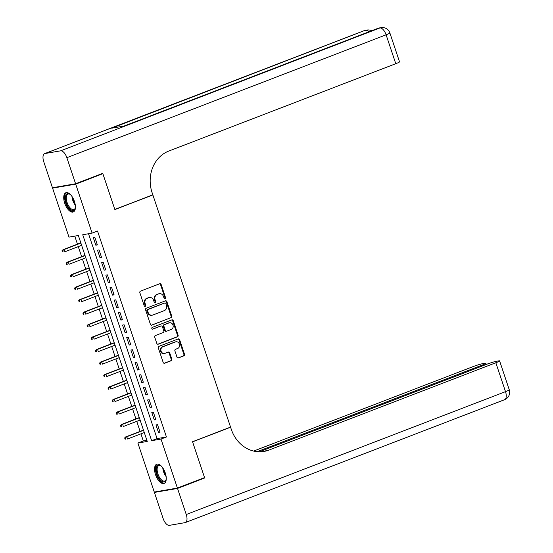 <?xml version="1.0" encoding="UTF-8"?>
<svg xmlns="http://www.w3.org/2000/svg" width="553" height="553" viewBox="0 0 553 553"><rect width="100%" height="100%" fill="white"/><g stroke="black" fill="none" stroke-linecap="round" stroke-linejoin="round"><path stroke-width="0.83" d="M165.077 298.731A0.906 0.795 80.2 0 0 165.534 297.583L161.179 284.567A1.3 1.134 80.2 0 0 159.706 283.751L140.517 291.134A1.3 1.134 80.2 0 0 139.861 292.772L144.215 305.788A0.906 0.795 80.2 0 0 145.709 305.215L145.149 303.528A4.147 3.636 80.2 0 1 147.243 298.295L148.847 297.68A4.147 3.636 80.2 0 1 149.448 297.514A4.147 3.636 80.2 0 1 153.568 300.293L154.128 301.973A0.906 0.795 80.2 0 0 155.621 301.399L155.061 299.712A4.147 3.636 80.2 0 1 157.156 294.479L158.759 293.864A4.147 3.636 80.2 0 1 159.361 293.698A4.147 3.636 80.2 0 1 163.481 296.477L164.041 298.157A0.906 0.795 80.2 0 0 165.077 298.731M164.621 298.744A0.906 0.795 80.2 0 0 164.912 297.694L160.557 284.677A1.3 1.134 80.2 0 0 159.575 283.807M144.796 306.376A0.906 0.795 80.2 0 0 145.086 305.325L144.52 303.638L145.149 303.528M154.709 302.56A0.906 0.795 80.2 0 0 154.999 301.509L154.432 299.823L155.061 299.712M155.531 474.668A10.3 4.873 69 0 1 156.706 464.216A10.3 4.873 69 0 1 165.285 472.988A10.3 4.873 69 0 1 164.11 483.44A10.3 4.873 69 0 1 155.531 474.668M64.701 203.2A10.3 4.873 69 0 1 65.876 192.748A10.3 4.873 69 0 1 74.455 201.52A10.3 4.873 69 0 1 73.279 211.972A10.3 4.873 69 0 1 64.701 203.2M176.967 357.107A1.3 1.134 80.2 0 0 178.446 357.922L183.831 355.849A1.3 1.134 80.2 0 0 184.488 354.217L179.649 339.763A1.3 1.134 80.2 0 0 178.17 338.948L158.988 346.33A1.3 1.134 80.2 0 0 158.331 347.961L163.17 362.422A1.3 1.134 80.2 0 0 164.642 363.238L171.147 360.736A1.3 1.134 80.2 0 0 171.803 359.097L169.73 352.911A1.3 1.134 80.2 0 0 168.257 352.095L165.029 353.339A3.47 3.042 80.2 0 1 164.524 353.478A3.47 3.042 80.2 0 1 160.999 350.872A3.47 3.042 80.2 0 1 162.838 346.779L175.467 341.92A3.47 3.042 80.2 0 1 175.972 341.782A3.47 3.042 80.2 0 1 179.497 344.388A3.47 3.042 80.2 0 1 177.658 348.473L175.557 349.289A1.3 1.134 80.2 0 0 174.9 350.92L176.967 357.107M100.867 174.036L102.858 173.69L114.865 209.573L152.87 194.946L230.546 427.096L192.541 441.723L204.548 477.605L177.402 488.057L154.273 492.046L137.884 443.057L147.257 441.439L78.353 235.502L68.98 237.119L52.583 188.131L75.713 184.135L92.102 233.124L82.729 234.742L151.633 440.686L161.006 439.068L177.402 488.057M102.858 173.69L75.713 184.135M88.521 233.746L157.066 438.598L166.439 436.981L97.528 231.036L92.102 233.124M166.439 436.981L161.006 439.068M171.077 317.754A1.3 1.134 80.2 0 0 171.734 316.116L166.902 301.661A1.3 1.134 80.2 0 0 165.423 300.846L146.241 308.228A1.3 1.134 80.2 0 0 145.584 309.86L150.416 324.321A1.3 1.134 80.2 0 0 151.895 325.136L170.455 317.857A1.3 1.134 80.2 0 0 171.112 316.226L166.273 301.765A1.3 1.134 80.2 0 0 165.292 300.894M173.276 320.712L178.107 335.166A1.3 1.134 80.2 0 1 177.458 336.798L158.269 344.187A1.3 1.134 80.2 0 1 156.796 343.372L154.722 337.185A1.3 1.134 80.2 0 1 155.379 335.547L163.163 332.553A1.3 1.134 80.2 0 0 163.812 330.915L162.444 326.816A1.3 1.134 80.2 0 0 160.964 326L152.863 329.118A0.906 0.795 80.2 0 1 152.289 327.404L171.796 319.897A1.3 1.134 80.2 0 1 173.276 320.712L172.647 320.816L177.485 335.277L178.107 335.166M97.383 244.924L94.881 237.437L93.319 237.707L95.821 245.193L97.383 244.924M101.558 257.408L99.056 249.915L97.494 250.184L99.996 257.677L101.558 257.408M105.741 269.885L103.231 262.399L101.669 262.668L104.178 270.154L105.741 269.885M109.916 282.369L107.406 274.882L105.844 275.152L108.353 282.638L109.916 282.369M114.091 294.846L111.582 287.36L110.019 287.629L112.529 295.122L114.091 294.846M118.266 307.33L115.764 299.844L114.194 300.113L116.704 307.599L118.266 307.33M122.441 319.814L119.939 312.321L118.377 312.59L120.879 320.083L122.441 319.814M126.616 332.291L124.114 324.805L122.552 325.074L125.054 332.56L126.616 332.291M130.791 344.775L128.289 337.289L126.727 337.558L129.229 345.044L130.791 344.775M134.973 357.259L132.464 349.766L130.902 350.035L133.411 357.528L134.973 357.259M139.149 369.736L136.639 362.25L135.077 362.519L137.586 370.005L139.149 369.736M143.324 382.22L140.815 374.727L139.252 374.996L141.762 382.489L143.324 382.22M147.499 394.697L144.997 387.211L143.434 387.48L145.937 394.966L147.499 394.697M151.674 407.181L149.172 399.695L147.61 399.964L150.112 407.45L151.674 407.181M155.849 419.665L153.347 412.172L151.785 412.441L154.287 419.934L155.849 419.665M155.96 424.925L158.462 432.411L160.024 432.142L157.522 424.656L155.96 424.925M74.773 236.117L77.461 244.156M78.284 246.617L81.637 256.64M82.459 259.101L85.812 269.124M86.634 271.578L89.994 281.601M90.816 284.062L94.169 294.085M94.992 296.539L98.344 306.562M99.167 309.023L102.519 319.046M103.342 321.507L106.694 331.53M107.517 333.984L110.87 344.007M111.692 346.468L115.045 356.491M115.867 358.952L119.227 368.975M120.049 371.429L123.402 381.452M124.225 383.913L127.577 393.936M128.4 396.39L131.752 406.414M132.575 408.874L135.927 418.898M136.75 421.358L140.103 431.381M140.925 433.835L143.317 440.969L146.898 440.354M152.87 194.946L152.206 195.064M54.45 187.412L52.583 188.131M143.317 440.969L137.884 443.057M157.066 438.598L151.633 440.686M95.821 245.193L97.287 244.633M99.996 257.677L101.462 257.11M104.178 270.154L105.637 269.594M108.353 282.638L109.812 282.071M112.529 295.122L113.994 294.555M116.704 307.599L118.169 307.039M120.879 320.083L122.344 319.516M125.054 332.56L126.519 332M129.229 345.044L130.695 344.478M133.411 357.528L134.87 356.962M137.586 370.005L139.052 369.445M141.762 382.489L143.227 381.923M145.937 394.966L147.402 394.407M150.112 407.45L151.577 406.884M154.287 419.934L155.752 419.368M158.462 432.411L159.928 431.852M159.361 293.698L158.739 293.809A4.147 3.636 80.2 0 0 158.13 293.975L158.759 293.864M154.432 299.823A4.147 3.636 80.2 0 1 156.534 294.59L158.13 293.975M149.448 297.514L148.826 297.625A4.147 3.636 80.2 0 0 148.218 297.791L148.847 297.68M144.52 303.638A4.147 3.636 80.2 0 1 146.621 298.406L148.218 297.791M151.398 325.192L170.455 317.857M165.859 303.583A0.906 0.795 80.2 0 0 164.822 303.009L147.983 309.493A0.906 0.795 80.2 0 0 147.527 310.634L148.121 312.41A4.147 3.636 80.2 0 0 152.234 315.189A4.147 3.636 80.2 0 0 152.842 315.023L164.352 310.592A4.147 3.636 80.2 0 0 166.453 305.36L165.859 303.583M164.469 303.072A0.906 0.795 80.2 0 0 164.2 303.12L164.822 303.009M152.234 315.189L151.612 315.293A4.147 3.636 80.2 0 1 147.492 312.521L146.898 310.745A0.906 0.795 80.2 0 1 147.361 309.597L164.2 303.12M157.771 344.243L176.829 336.908A1.3 1.134 80.2 0 0 177.485 335.277M160.729 326.042A1.3 1.134 80.2 0 0 160.342 326.104L152.448 329.146M171.236 329.443A3.47 3.042 80.2 0 0 173.075 325.358A3.47 3.042 80.2 0 0 169.55 322.752A3.47 3.042 80.2 0 0 169.038 322.89L164.594 324.604A1.3 1.134 80.2 0 0 163.937 326.242L165.306 330.341A1.3 1.134 80.2 0 0 166.785 331.157L171.236 329.443M169.55 322.752L168.921 322.862A3.47 3.042 80.2 0 0 168.416 323L169.038 322.89M166.591 331.212L165.969 331.316A1.3 1.134 80.2 0 1 164.683 330.452L163.308 326.346A1.3 1.134 80.2 0 1 163.964 324.715L168.416 323M172.647 320.816A1.3 1.134 80.2 0 0 171.665 319.945M175.972 341.782L175.349 341.892A3.47 3.042 80.2 0 0 174.845 342.031L175.467 341.92M164.524 353.478L163.902 353.581A3.47 3.042 80.2 0 1 160.377 350.975A3.47 3.042 80.2 0 1 162.216 346.89L174.845 342.031M164.151 363.293L170.518 360.839A1.3 1.134 80.2 0 0 171.174 359.208L169.107 353.021A1.3 1.134 80.2 0 0 168.126 352.143M177.948 357.978L183.202 355.959A1.3 1.134 80.2 0 0 183.859 354.321L179.02 339.867A1.3 1.134 80.2 0 0 178.038 338.996M62.026 250.716L62.441 251.968L63.07 251.857L62.648 250.613L62.026 250.716L63.021 249.721L64.141 249.521L64.895 251.774L81.644 245.325M63.07 251.857L62.441 251.968M62.648 250.613L64.141 249.521L80.89 243.078M63.021 249.721L80.821 242.871M75.436 207.368A8.917 4.217 69 0 1 75.263 208.232A8.917 4.217 69 0 1 68.206 206.87A8.917 4.217 69 0 1 65.448 196.75A8.917 4.217 69 0 1 69.858 194.193A8.917 4.217 69 0 1 70.563 194.711M70.155 194.393A8.254 3.906 -111 0 0 68.026 194.11A8.254 3.906 -111 0 0 68.911 206.297A8.254 3.906 -111 0 0 73.957 209.518A8.254 3.906 -111 0 0 75.346 207.88M66.498 192.603A10.237 4.839 -111 0 0 67.867 207.582A10.237 4.839 -111 0 0 73.832 211.668M166.266 478.836A8.917 4.217 69 0 1 166.094 479.7A8.917 4.217 69 0 1 159.036 478.338A8.917 4.217 69 0 1 156.278 468.218A8.917 4.217 69 0 1 160.688 465.661A8.917 4.217 69 0 1 161.4 466.179M160.992 465.861A8.254 3.906 -111 0 0 158.856 465.578A8.254 3.906 -111 0 0 159.741 477.764A8.254 3.906 -111 0 0 164.787 480.986A8.254 3.906 -111 0 0 166.177 479.347M157.328 464.071A10.237 4.839 -111 0 0 158.704 479.05A10.237 4.839 -111 0 0 164.663 483.135M75.588 183.762L102.734 173.317L114.824 209.449L152.828 194.822L152.116 192.7A33.014 28.963 -99.8 0 1 168.824 151.045L395.775 63.706L386.105 34.811L66.858 157.674L75.588 183.762L52.459 187.757L43.735 161.67A7.922 3.747 -111 0 1 44.634 153.623L363.888 30.761A7.922 3.747 69 0 1 364.227 30.664L44.98 153.534A7.922 3.747 -111 0 0 44.634 153.623M66.858 157.674A7.922 3.747 -111 0 0 60.602 150.838L44.98 153.534M368.879 31.825A7.922 3.747 69 0 0 365.789 30.394A7.922 6.947 -99.8 0 1 366.943 30.076L365.381 30.346A7.922 6.947 80.2 0 0 364.227 30.664L111.692 128.185L124.19 126.029L379.849 27.968A7.922 3.747 69 0 1 386.105 34.811A7.922 0.657 -18.5 0 0 389.872 32.945A7.922 7.922 0 0 0 381.01 27.65L379.448 27.92A7.922 6.947 80.2 0 0 378.287 28.238A7.922 3.747 69 0 0 377.948 28.334L124.017 126.063M389.872 32.945L399.536 61.839A7.922 0.657 161.5 0 1 395.775 63.706M202.681 478.324L204.672 477.986L192.582 441.847L230.587 427.22L231.299 429.342A33.014 28.963 80.2 0 0 264.064 451.428A33.014 28.963 80.2 0 0 268.882 450.101L495.834 362.754A7.922 0.657 -18.5 0 0 499.601 360.888A7.922 0.657 -18.5 0 0 498.599 360.895L496.753 361.213A7.922 0.657 -18.5 0 0 486.488 364.372L259.316 451.801M229.924 427.338L230.587 427.22M177.527 488.43L154.405 492.426L163.128 518.507A7.922 3.747 -111 0 0 169.384 525.35L185.006 522.654A7.922 3.747 -111 0 0 185.352 522.557A7.922 3.747 -111 0 0 186.25 514.518L177.527 488.43L204.672 477.986M154.405 492.426L156.271 491.707M257.186 451.677L482.057 365.139A7.922 0.657 -18.5 0 0 485.817 363.266A7.922 0.657 -18.5 0 0 484.822 363.273L482.976 363.591A7.922 0.657 -18.5 0 0 472.711 366.75L253.613 451.075M262.931 451.601A33.014 28.963 80.2 0 0 266.636 450.488L268.882 450.101M66.201 263.2L66.616 264.445L67.245 264.341L66.823 263.09L66.201 263.2L67.196 262.198L68.323 262.004L69.07 264.251L85.819 257.809M67.245 264.341L66.616 264.445M66.823 263.09L68.323 262.004L85.065 255.562M67.196 262.198L84.996 255.348M70.376 275.677L70.798 276.929L71.42 276.818L71.005 275.574L70.376 275.677L71.372 274.682L72.498 274.488L73.245 276.735L89.994 270.286M71.42 276.818L70.798 276.929M71.005 275.574L72.498 274.488L89.24 268.039M71.372 274.682L89.171 267.832M74.551 288.161L74.973 289.413L75.595 289.302L75.18 288.051L74.551 288.161L75.547 287.159L76.673 286.966L77.427 289.212L94.169 282.77M75.595 289.302L74.973 289.413M75.18 288.051L76.673 286.966L93.416 280.523M75.547 287.159L93.346 280.309M78.726 300.645L79.148 301.89L79.77 301.786L79.356 300.535L78.726 300.645L79.722 299.643L80.849 299.45L81.602 301.696L98.344 295.254M79.77 301.786L79.148 301.89M79.356 300.535L80.849 299.45L97.591 293.007M79.722 299.643L97.522 292.793M82.909 313.122L83.323 314.374L83.945 314.263L83.531 313.019L82.909 313.122L83.897 312.127L85.024 311.933L85.777 314.18L102.519 307.731M83.945 314.263L83.323 314.374M83.531 313.019L85.024 311.933L101.773 305.484M83.897 312.127L101.697 305.277M87.084 325.606L87.498 326.851L88.127 326.747L87.706 325.496L87.084 325.606L88.079 324.604L89.199 324.411L89.952 326.657L106.694 320.215M88.127 326.747L87.498 326.851M87.706 325.496L89.199 324.411L105.948 317.968M88.079 324.604L105.872 317.754M91.259 338.083L91.674 339.335L92.303 339.224L91.881 337.98L91.259 338.083L92.254 337.088L93.374 336.895L94.128 339.141L110.877 332.692M92.303 339.224L91.674 339.335M91.881 337.98L93.374 336.895L110.123 330.445M92.254 337.088L110.054 330.238M95.434 350.567L95.849 351.819L96.478 351.708L96.056 350.457L95.434 350.567L96.429 349.565L97.556 349.372L98.303 351.618L115.052 345.176M96.478 351.708L95.849 351.819M96.056 350.457L97.556 349.372L114.298 342.929M96.429 349.565L114.229 342.722M99.609 363.051L100.031 364.296L100.653 364.192L100.238 362.941L99.609 363.051L100.605 362.049L101.731 361.856L102.485 364.102L119.227 357.66M100.653 364.192L100.031 364.296M100.238 362.941L101.731 361.856L118.473 355.413M100.605 362.049L118.404 355.199M103.784 375.528L104.206 376.78L104.828 376.669L104.413 375.425L103.784 375.528L104.78 374.533L105.906 374.34L106.66 376.586L123.402 370.137M104.828 376.669L104.206 376.78M104.413 375.425L105.906 374.34L122.648 367.89M104.78 374.533L122.579 367.683M107.959 388.012L108.381 389.257L109.003 389.153L108.588 387.902L107.959 388.012L108.955 387.01L110.082 386.817L110.835 389.063L127.577 382.621M109.003 389.153L108.381 389.257M108.588 387.902L110.082 386.817L126.824 380.374M108.955 387.01L126.755 380.16M112.141 400.49L112.556 401.741L113.178 401.63L112.764 400.386L112.141 400.49L113.13 399.494L114.257 399.301L115.01 401.547L131.752 395.105M113.178 401.63L112.556 401.741M112.764 400.386L114.257 399.301L131.006 392.858M113.13 399.494L130.93 392.644M116.317 412.973L116.731 414.225L117.36 414.114L116.939 412.863L116.317 412.973L117.312 411.971L118.432 411.778L119.185 414.024L135.927 407.582M117.36 414.114L116.731 414.225M116.939 412.863L118.432 411.778L135.181 405.335M117.312 411.971L135.105 405.128M120.492 425.457L120.907 426.702L121.536 426.598L121.114 425.347L120.492 425.457L121.487 424.455L122.614 424.262L123.36 426.508L140.109 420.066M121.536 426.598L120.907 426.702M121.114 425.347L122.614 424.262L139.356 417.819M121.487 424.455L139.287 417.605M124.667 437.935L125.082 439.186L125.711 439.075L125.289 437.831L124.667 437.935L125.662 436.939L126.789 436.746L127.536 438.992L144.285 432.543M125.711 439.075L125.082 439.186M125.289 437.831L126.789 436.746L143.531 430.296M125.662 436.939L143.462 430.089M164.912 297.694L165.534 297.583M145.086 305.325L145.709 305.215M154.999 301.509L155.621 301.399M156.534 294.59L157.156 294.479M146.621 298.406L147.243 298.295M160.557 284.677L161.179 284.567M151.508 325.199L151.895 325.136M166.273 301.765L166.902 301.661M171.112 316.226L171.734 316.116M147.361 309.597L147.983 309.493M146.898 310.745L147.527 310.634M147.492 312.521L148.121 312.41M176.829 336.908L177.458 336.798M157.882 344.249L158.269 344.187M160.342 326.104L160.964 326M163.964 324.715L164.594 324.604M163.308 326.346L163.937 326.242M164.683 330.452L165.306 330.341M162.216 346.89L162.838 346.779M169.107 353.021L169.73 352.911M171.174 359.208L171.803 359.097M170.518 360.839L171.147 360.736M164.255 363.3L164.642 363.238M179.02 339.867L179.649 339.763M183.859 354.321L184.488 354.217M183.202 355.959L183.831 355.849M178.059 357.991L178.446 357.922M75.305 205.135A8.254 3.906 69 0 1 74.572 204.126A8.254 3.906 69 0 1 71.966 196.46M72.837 197.856A7.984 3.774 -111 0 0 75.014 203.518M166.135 476.603A8.254 3.906 69 0 1 165.402 475.587A8.254 3.906 69 0 1 162.796 467.928M163.667 469.324A7.984 3.774 -111 0 0 165.845 474.986M60.602 150.838L379.849 27.968A7.922 6.947 -99.8 0 1 381.01 27.65M186.25 514.518L505.504 391.648L495.834 362.754M482.334 365.968L482.057 365.139M505.504 391.648A7.922 3.747 69 0 1 504.599 399.695A7.922 7.922 0 0 0 509.265 389.782A7.922 0.657 161.5 0 1 505.504 391.648M164.331 303.079L164.96 302.975M160.529 326.056L161.158 325.945M371.706 30.733A7.922 7.922 0 0 0 366.943 30.076M365.381 30.346A7.922 7.922 0 0 0 363.888 30.761M379.448 27.92A7.922 7.922 0 0 0 377.948 28.334M486.218 364.475L485.817 363.266M185.352 522.557L504.599 399.695M509.265 389.782L499.601 360.888"/></g></svg>
